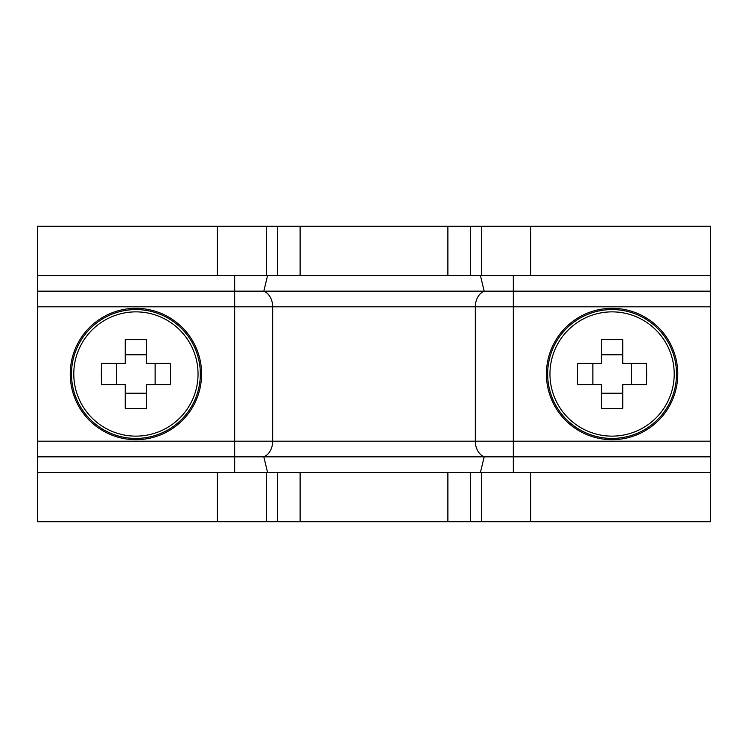 <?xml version="1.0" encoding="UTF-8"?>
<svg xmlns="http://www.w3.org/2000/svg" width="748" height="748" viewBox="0 0 748 748"><rect width="100%" height="100%" fill="white"/><g stroke="black" fill="none" stroke-linecap="round" stroke-linejoin="round"><path stroke-width="1.12" d="M300.116 275.479L300.116 226.223L37.4 226.223L37.4 275.479L267.606 275.479L263.81 291.15A16.419 12.669 -90 0 1 272.674 306.811L272.674 441.189A16.419 12.669 -90 0 1 263.81 456.85L37.4 456.85L37.4 521.777L481.375 521.777L481.375 472.521M300.116 226.223L481.375 226.223L481.375 275.479M481.375 521.777L710.6 521.777L710.6 472.521L37.4 472.521M267.606 275.479L710.6 275.479L710.6 226.223L481.375 226.223M266.625 521.777L266.625 472.521M266.625 275.479L266.625 226.223M480.394 275.479L484.19 291.15L37.4 291.15L37.4 456.85M37.4 275.479L37.4 291.15M267.606 472.521L263.81 456.85L710.6 456.85L710.6 472.521M234.676 275.479L234.676 306.811L475.326 306.811A16.419 12.669 -90 0 1 484.19 291.15L710.6 291.15L710.6 456.85M710.6 275.479L710.6 291.15M198.042 374A62.131 62.131 0 0 0 135.921 311.869A62.131 62.131 0 0 0 73.79 374A62.131 62.131 0 0 0 135.921 436.131A62.131 62.131 0 0 0 198.042 374M135.921 439.674A65.674 65.674 0 0 0 201.595 374A65.674 65.674 0 0 0 135.921 308.326A65.674 65.674 0 0 0 70.237 374A65.674 65.674 0 0 0 135.921 439.674M101.335 374A90.087 40.186 -90 0 1 101.616 363.332L125.243 363.332L125.243 339.704A90.087 40.186 0 0 1 146.589 339.704L146.589 363.332L170.217 363.332A90.087 40.186 90 0 1 170.497 374A90.087 40.186 90 0 1 170.217 384.668L146.589 384.668L146.589 408.296A90.087 40.186 180 0 1 125.243 408.296L125.243 384.668L101.616 384.668A90.087 40.186 -90 0 1 101.335 374M155.126 384.668L155.126 363.332M116.707 363.332L116.707 384.668M125.243 393.214L146.589 393.214M146.589 354.786L125.243 354.786M674.21 374A62.131 62.131 0 0 0 612.079 311.869A62.131 62.131 0 0 0 549.958 374A62.131 62.131 0 0 0 612.079 436.131A62.131 62.131 0 0 0 674.21 374M612.079 439.674A65.674 65.674 0 0 0 677.763 374A65.674 65.674 0 0 0 612.079 308.326A65.674 65.674 0 0 0 546.405 374A65.674 65.674 0 0 0 612.079 439.674M577.503 374A90.087 40.186 -90 0 1 577.783 363.332L601.411 363.332L601.411 339.704A90.087 40.186 0 0 1 622.757 339.704L622.757 363.332L646.384 363.332A90.087 40.186 90 0 1 646.665 374A90.087 40.186 90 0 1 646.384 384.668L622.757 384.668L622.757 408.296A90.087 40.186 180 0 1 601.411 408.296L601.411 384.668L577.783 384.668A90.087 40.186 -90 0 1 577.503 374M631.293 384.668L631.293 363.332M592.874 363.332L592.874 384.668M601.411 393.214L622.757 393.214M622.757 354.786L601.411 354.786M300.116 521.777L300.116 472.521M447.884 521.777L447.884 472.521M447.884 275.479L447.884 226.223M470.324 521.777L470.324 472.521M470.324 275.479L470.324 226.223M277.676 521.777L277.676 472.521M277.676 275.479L277.676 226.223M530.631 521.777L530.631 472.521M530.631 275.479L530.631 226.223M217.369 521.777L217.369 472.521M217.369 275.479L217.369 226.223M37.4 306.811L234.676 306.811L234.676 472.521M513.324 275.479L513.324 306.811L475.326 306.811L475.326 441.189L37.4 441.189M710.6 306.811L513.324 306.811L513.324 441.189L475.326 441.189A16.419 12.669 -90 0 0 484.19 456.85L480.394 472.521M513.324 472.521L513.324 441.189L710.6 441.189M135.921 438.421A64.422 64.422 0 0 0 200.342 374A64.422 64.422 0 0 0 135.921 309.579A64.422 64.422 0 0 0 71.49 374A64.422 64.422 0 0 0 135.921 438.421M612.079 438.421A64.422 64.422 0 0 0 676.51 374A64.422 64.422 0 0 0 612.079 309.579A64.422 64.422 0 0 0 547.658 374A64.422 64.422 0 0 0 612.079 438.421"/></g></svg>
